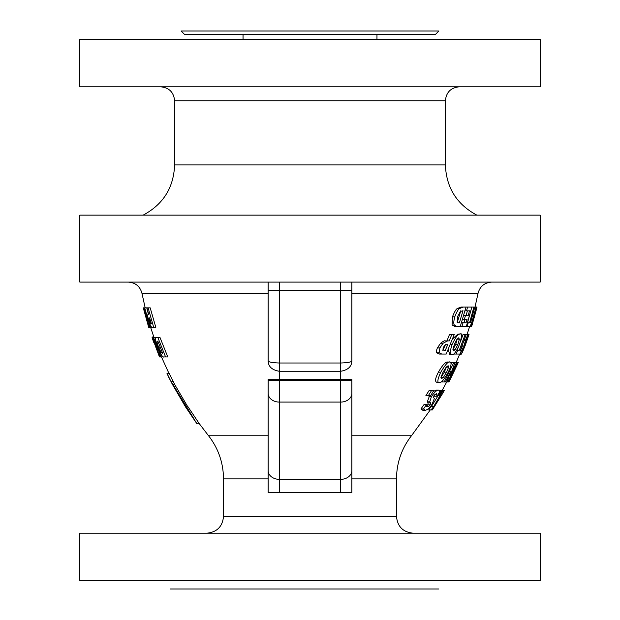 <?xml version="1.0" encoding="UTF-8"?>
<svg xmlns="http://www.w3.org/2000/svg" width="620" height="620" viewBox="0 0 620 620"><rect width="100%" height="100%" fill="white"/><g stroke="black" fill="none" stroke-linecap="round" stroke-linejoin="round"><path stroke-width="0.93" d="M153.783 342.442L152.225 338.086M152.086 337.404L153.806 336.993L152.195 336.993M152.233 337.404L159.456 356.934L161.037 356.934L153.496 337.404L152.923 337.404L157.999 351.013L152.233 337.404L152.923 337.404M153.496 337.404L155.643 337.551M161.037 356.934L163.114 356.779M159.697 356.934L155.24 345.743L160.255 356.934M166.982 373.333L169.221 378.355L196.78 423.553L185.473 406.813L172.314 384.214L166.982 373.333L169.159 373.333L174.53 384.214L187.79 406.813M174.53 384.214L172.314 384.214L171.182 381.703L173.391 381.703M185.682 406.813L188.007 406.813L199.198 423.553L208.142 435.225C218.232 448.035 223.355 462.59 223.51 478.896L223.51 516.46C222.518 526.628 216.938 532.208 206.77 533.2M196.78 423.553L199.198 423.553M143.274 307.846L148.699 327.376L145.661 316.185L149.451 327.376L150.187 327.376L144.716 307.846L144.166 307.846L147.831 321.454L143.274 307.846M150.187 327.376L152.257 327.376M148.932 327.376L149.451 327.376M144.716 307.846L146.746 307.846L148.405 314.239M143.514 307.846L144.166 307.846M155.24 338.954L157.542 347.154L161.626 355.399C163.107 356.911 163.866 357.422 163.912 356.934L167.78 356.934L159.96 337.404L156.217 337.404L155.24 338.954M162.634 353.292L161.239 352.648L158.48 347.185L156.953 341.822L157.813 341.062L162.657 353.292M165.571 356.934L157.805 337.404M161.239 352.648L162.386 352.648M150.652 327.422L148.971 327.376M147.661 316.564L150.567 326.089L151.947 327.376L155.822 327.376L150.187 307.846L146.971 307.846L148.645 314.239L147.614 314.89L147.661 316.564M148.102 314.239L148.645 314.239M151.233 323.733L150.474 323.338L149.544 321.09L149.009 318.672L149.583 317.882L151.388 323.733M149.11 317.99L149.691 317.99M153.706 327.376L148.118 307.846M150.474 323.338L151.264 323.338M149.009 318.672L149.885 318.672M208.142 435.225L268.15 435.225L268.15 380.215L268.158 492.466L279.31 492.466L268.158 492.466M268.15 282.1L268.15 360.801C268.258 366.544 271.978 370.031 279.31 371.264L279.31 363.01C271.978 362.731 268.258 361.995 268.15 360.801L268.15 360.856M454.778 316.797C453.639 321.144 453.499 323.904 454.359 325.05L457.235 326.585L460.242 326.585L466.007 307.055L463.194 307.055L459.451 308.605C458.234 309.272 456.669 312 454.778 316.797L452.468 316.797C454.39 312 455.971 309.264 457.204 308.605L461.001 307.055L463.194 307.055M458.785 322.935L457.157 322.284L457.452 316.843L460.311 311.488L462.993 310.721L459.343 322.935L458.785 322.935M457.235 326.585L454.987 326.585L452.065 325.05L452.468 316.797M457.126 322.935L460.807 310.721M457.63 362.437L448.221 381.966L448.903 381.966L458.273 362.437L456.545 362.437L450.205 375.852L455.01 362.437L453.887 362.437L444.214 381.966L445.369 381.966L451.065 370.776L446.818 381.966L447.741 381.966L457.18 362.437M448.221 381.966L447.741 381.966M450.004 378.51L449.531 378.51M456.08 365.901L455.63 365.901M446.818 381.966L445.369 381.966M444.214 381.966L441.928 381.966L442.649 380.634M453.887 362.437L451.686 362.437L451.135 363.638M456.545 362.437L455.01 362.437M433.853 390.406L429.195 390.406L425.909 395.552L430.668 395.552L433.853 390.406M431.667 390.406L428.42 395.552M440.766 372.194C437.402 379.634 436.976 383.028 439.471 382.385C441.037 383.238 443.951 379.843 448.214 372.194C451.306 365.909 451.864 362.514 449.88 362.026C448.454 361.103 445.416 364.498 440.766 372.194L438.379 372.194C442.409 365.219 445.486 361.824 447.609 362.026L449.88 362.026M440.99 377.2L443.029 372.217L446.113 367.242L448.136 365.707L448.578 367.226L446.601 372.194L443.494 377.239L441.494 378.704L440.99 377.2M448.578 367.226L446.361 366.955M439.471 382.385L437.108 382.385C434.697 381.889 435.124 378.495 438.379 372.194M440.936 377.518L444.323 372.194L446.307 367.226M428.815 406.286L427.707 406.697L426.575 404.48L423.475 408.975L425.312 410.285C427.777 409.618 430.048 407.565 432.125 404.116L434.357 398.536L433.558 397.466L433.961 395.63L436.41 393.654L437.061 396.242L439.82 391.569L438.588 390.05C436.852 390.034 434.465 392.204 431.443 396.544L429.738 401.838L430.559 402.837L430.203 404.782L428.815 406.286L426.971 406.286M438.588 390.05L436.248 390.05L433.078 391.685M426.382 406.286L427.785 404.782L428.141 402.837L427.289 401.838L429.652 395.552M436.922 396.242L434.581 396.242L434.814 394.506M426.575 404.48L424.08 404.48L420.941 408.975L423.475 408.975M425.312 410.285L422.825 410.285L420.941 408.975M441.378 390.406L438.379 395.552L439.363 395.552L442.339 390.406L439.526 390.406M438.379 395.552L437.472 395.552M442.982 390.406L433.768 406.472L431.055 409.936L432.334 409.936L442.192 393.863L444.153 390.406L442.339 390.406M441.006 393.863L440.347 393.863M431.435 406.472L438.177 395.552M433.31 406.472L430.962 406.472L428.691 409.936L431.055 409.936M465.333 340.675L463.481 348.921L462.419 350.835L462.458 348.618L460.668 353.113L460.986 354.423C461.637 353.974 462.66 351.912 464.031 348.254L466.325 339.768L467.395 337.792L466.961 340.372L468.643 334.188C467.72 334.947 466.62 337.11 465.333 340.675L464.047 340.675M460.986 354.423L458.599 354.067M462.458 348.618L461.032 348.618M462.799 350.416L462.28 350.416M461.381 348.921L461.846 345.968M466.938 340.372L466.124 340.372M468.643 334.188L466.132 334.537M444.331 390.406L441.393 395.552L444.153 390.406M441.393 395.552L440.983 395.552M457.692 350.292L456.126 354.067L459.932 354.067L461.458 350.292L460.365 350.292L466.217 334.537L465.155 334.537L459.265 350.292L456.7 350.292M456.126 354.067L453.933 354.067L454.158 353.532M465.155 334.537L463.039 334.537L460.443 341.744M457.111 350.292L458.575 346.627M441.316 395.552L432.334 409.936M452.949 349.3L454.406 344.317L456.901 339.341L458.738 337.807L459.343 339.326L457.932 344.294L455.413 349.339L453.607 350.804L452.949 349.3M452.197 344.294C449.709 351.803 449.655 355.206 452.026 354.485C453.67 355.299 456.173 351.904 459.536 344.294C462.024 335.924 462.202 332.537 460.071 334.126C458.544 333.204 455.917 336.59 452.197 344.294L450.422 344.294M459.343 339.326L457.18 338.969M452.026 354.485L449.771 354.485L448.206 349.541M452.925 349.68L455.731 344.294L457.157 339.326M460.071 334.126L457.886 334.126L452.561 338.946M458.289 362.437L457.583 364.033L458.273 362.437M457.583 364.033L454.359 370.806M454.375 370.806L449.965 379.913M476.044 307.055L470.642 326.585L471.099 326.585L474.339 315.394L471.65 326.585L477.02 307.055L473.401 320.463L476.501 307.055L473.897 307.055L469.58 322.803L468.232 322.803L467.054 326.585L470.278 326.585L471.425 322.803L470.518 322.803L474.804 307.055M471.533 326.585L471.099 326.585M476.95 307.055L476.501 307.055M469.038 334.537L465.147 345.627L468.805 334.537M465.147 345.627L461.404 354.067M467.054 326.585L466.286 326.585L471.836 307.055L467.558 307.055L466.558 310.837L469.495 310.837L468.17 315.665L465.442 315.665L464.334 319.44L467.085 319.44L466.07 322.803L463.062 322.803L461.854 326.585L466.286 326.585M468.232 322.803L467.464 322.803M473.897 307.055L471.843 307.055L467.503 322.803M443.068 343.232L439.89 347.897L439.146 352.78L441.789 354.067L439.347 354.067L436.658 352.78C436.069 352.323 436.317 350.703 437.394 347.897L440.618 343.232C443.254 341.194 444.796 340.419 445.253 340.899L447.625 340.899L443.068 343.232L440.618 343.232M449.299 340.899L447.625 340.899L449.299 340.899L451.779 334.537L449.469 334.537L446.958 340.899M447.012 344.581L447.779 344.581L445.253 350.416L442.99 350.037L443.137 347.789L444.734 345.363L447.012 344.581M442.866 350.416L445.424 344.581M441.789 354.067L446.199 354.067L454.235 334.537L451.779 334.537M464.334 319.44L462.512 319.44M465.442 315.665L463.636 315.665M466.062 315.665L467.395 310.837M466.558 310.837L465 310.837M467.558 307.055L466.007 307.055M463.938 322.803L464.961 319.44M463.062 322.803L461.466 322.803M461.854 326.585L460.242 326.585M475.013 307.055L478.043 293.33L351.85 293.33L351.85 360.801C351.742 361.995 348.022 362.731 340.69 363.01L340.69 371.264C348.022 370.031 351.742 366.544 351.85 360.801L351.85 282.1M268.15 470.603A11.16 8.742 0 0 0 279.31 479.345L279.31 492.466L351.842 492.466L351.85 380.215L351.85 435.225L411.858 435.225L430.257 409.936M351.85 470.603A11.16 8.742 180 0 1 340.69 479.345L279.31 479.345L279.31 380.215L351.85 380.215L351.85 379.517L340.69 379.517L340.69 492.466M351.85 459.048L351.85 478.896L396.49 478.896L396.49 516.46L223.51 516.46M268.15 379.517L268.15 380.215L279.31 380.215L279.31 379.517L268.15 379.517M223.51 478.896L268.15 478.896L268.15 445.64M540.175 282.1L79.825 282.1L79.825 215.14L540.175 215.14L540.175 282.1M160.673 86.8L160.673 86.8C169.128 87.629 173.778 92.279 174.608 100.75L174.608 164.92C173.708 187.666 163.215 204.406 143.135 215.14M311.813 86.8L308.187 86.8M459.327 86.8L459.327 86.8C450.872 87.629 446.222 92.279 445.393 100.75L174.608 100.75M540.175 86.8L79.825 86.8L79.825 39.37L540.175 39.37L540.175 86.8M540.175 580.63L79.825 580.63L79.825 533.2L540.175 533.2L540.175 580.63M438.898 589L170.329 589L438.898 589M438.898 31L181.102 31L184.45 34.348L435.55 34.348L438.898 31M158.48 347.185L160.177 347.185M156.953 341.822L158.123 341.822M149.544 321.09L150.59 321.09M268.15 293.33L141.957 293.33C140.05 286.339 135.493 282.596 128.27 282.1M454.359 325.05L452.065 325.05M459.451 308.605L457.204 308.605M443.494 377.239L441.184 377.239M446.601 372.194L444.323 372.194M431.443 396.544L428.993 396.544M429.738 401.838L427.289 401.838M430.559 402.837L428.141 402.837M430.203 404.782L427.785 404.782M463.481 348.921L462.474 348.921M464.008 346.975L461.908 346.975M463.954 345.968L462.063 345.968M455.413 349.339L453.189 349.339M457.932 344.294L455.731 344.294M439.89 347.897L437.394 347.897M439.146 352.78L436.658 352.78M351.85 290.47L340.69 290.47L340.69 363.01L279.31 363.01L279.31 282.1M340.69 282.1L340.69 290.47L268.15 290.47M351.85 393.336A11.16 8.742 180 0 1 340.69 402.078L279.31 402.078A11.16 8.742 180 0 1 268.15 393.336M340.69 371.264L340.69 379.517L279.31 379.517L279.31 371.264L340.69 371.264M445.393 100.75L445.393 164.92L174.608 164.92M168.911 373.333L161.464 356.934M153.954 337.404L150.637 327.376M145.181 307.846L141.957 293.33M469.611 326.585L467.147 334.188M459.583 354.423L456.157 362.437M446.725 381.966L442.145 390.406M396.49 478.896C396.645 462.59 401.768 448.035 411.858 435.225M478.043 293.33C479.95 286.339 484.507 282.596 491.73 282.1M445.393 164.92C446.292 187.666 456.785 204.406 476.865 215.14M396.49 516.46C397.482 526.628 403.062 532.208 413.23 533.2M243.04 34.348L243.04 39.37M376.96 34.348L376.96 39.37"/></g></svg>
